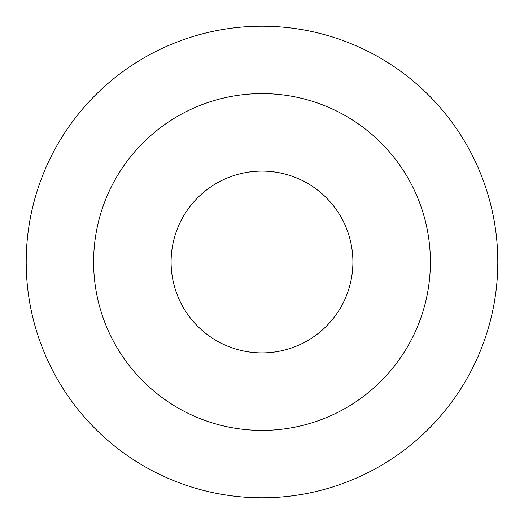 <?xml version="1.0" encoding="UTF-8"?>
<svg xmlns="http://www.w3.org/2000/svg" width="524" height="524" viewBox="0 0 524 524"><rect width="100%" height="100%" fill="white"/><g stroke="black" fill="none" stroke-linecap="round" stroke-linejoin="round"><path stroke-width="0.79" d="M26.2 262A235.8 235.8 0 0 0 379.9 466.209A235.8 235.8 0 0 0 379.9 57.791A235.8 235.8 0 0 0 26.2 262M430.394 262A168.394 168.394 0 0 1 262 430.394A168.394 168.394 0 0 1 93.606 262A168.394 168.394 0 0 1 262 93.606A168.394 168.394 0 0 1 430.394 262M352.907 262A90.907 90.907 0 0 1 262 352.907A90.907 90.907 0 0 1 171.093 262A90.907 90.907 0 0 1 262 171.093A90.907 90.907 0 0 1 352.907 262"/></g></svg>
